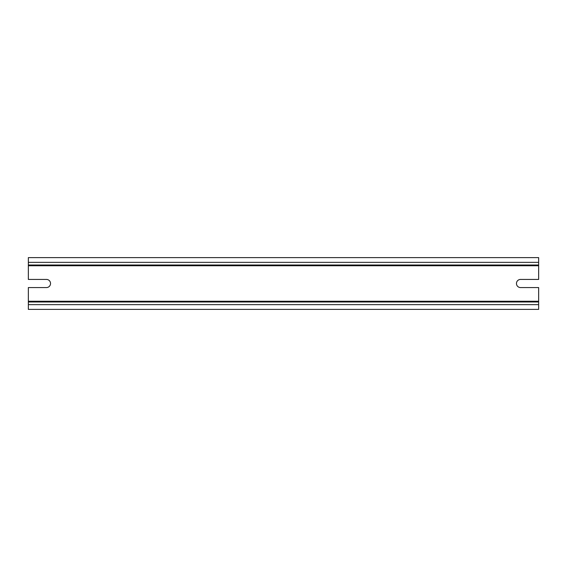 <?xml version="1.0" encoding="UTF-8"?>
<svg xmlns="http://www.w3.org/2000/svg" width="567" height="567" viewBox="0 0 567 567"><rect width="100%" height="100%" fill="white"/><g stroke="black" fill="none" stroke-linecap="round" stroke-linejoin="round"><path stroke-width="0.85" d="M28.35 304.649L28.35 287.568L46.473 287.568A4.068 4.068 0 0 0 50.534 283.5A4.068 4.068 0 0 0 46.473 279.432L28.35 279.432L28.35 265.009L538.65 265.009L538.65 257.616L28.35 257.616L28.35 265.009L538.65 265.009L538.65 279.432L520.527 279.432A4.068 4.068 0 0 0 516.466 283.5A4.068 4.068 0 0 0 520.527 287.568L538.65 287.568L538.65 309.384L28.35 309.384L28.35 304.649L538.65 304.649M28.35 301.991L538.65 301.991M28.35 301.247L538.65 301.247M28.35 265.753L538.65 265.753M28.35 262.351L538.65 262.351"/></g></svg>
